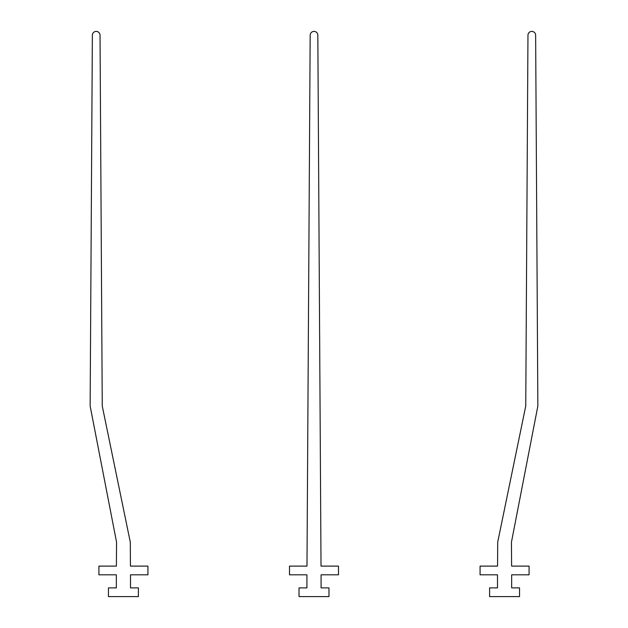 <?xml version="1.0" encoding="UTF-8"?>
<svg xmlns="http://www.w3.org/2000/svg" width="628" height="628" viewBox="0 0 628 628"><rect width="100%" height="100%" fill="white"/><g stroke="black" fill="none" stroke-linecap="round" stroke-linejoin="round"><path stroke-width="0.47" stroke-dasharray="3.14 2.35" d="M519.552 587.886L519.552 596.6L489.605 596.6L489.605 587.886L497.502 587.886L497.502 574.816L480.075 574.816L480.075 566.111L497.557 566.111L497.706 542.152L525.746 406.026L527.967 35.207A3.831 3.831 0 0 1 531.806 31.4A3.831 3.831 0 0 1 535.637 35.207L537.858 406.026L511.451 542.152L511.6 566.111L529.082 566.111L529.082 574.816L511.655 574.816L511.655 587.886L519.552 587.886M338.5 566.111L321.018 566.111L317.831 35.207A3.831 3.831 0 0 0 314 31.4A3.831 3.831 0 0 0 310.169 35.207L306.982 566.111L289.5 566.111L289.5 574.816L306.919 574.816L306.919 587.886L299.022 587.886L299.022 596.6L328.978 596.6L328.978 587.886L321.081 587.886L321.081 574.816L338.5 574.816L338.5 566.111M108.448 587.886L108.448 596.6L138.396 596.6L138.396 587.886L130.498 587.886L130.498 574.816L147.925 574.816L147.925 566.111L130.443 566.111L130.294 542.152L102.254 406.026L100.033 35.207A3.831 3.831 0 0 0 96.194 31.4A3.831 3.831 0 0 0 92.363 35.207L90.142 406.026L116.549 542.152L116.4 566.111L98.918 566.111L98.918 574.816L116.345 574.816L116.345 587.886L108.448 587.886"/><path stroke-width="0.94" d="M519.552 587.886L519.552 596.6L489.605 596.6L489.605 587.886L497.502 587.886L497.502 574.816L480.075 574.816L480.075 566.111L497.557 566.111L497.706 542.152L525.746 406.026L527.967 35.207A3.831 3.831 0 0 1 531.806 31.4A3.831 3.831 0 0 1 535.637 35.207L537.858 406.026L511.451 542.152L511.6 566.111L529.082 566.111L529.082 574.816L511.655 574.816L511.655 587.886L519.552 587.886M338.5 566.111L321.018 566.111L317.831 35.207A3.831 3.831 0 0 0 314 31.4A3.831 3.831 0 0 0 310.169 35.207L306.982 566.111L289.5 566.111L289.5 574.816L306.919 574.816L306.919 587.886L299.022 587.886L299.022 596.6L328.978 596.6L328.978 587.886L321.081 587.886L321.081 574.816L338.5 574.816L338.5 566.111M108.448 587.886L108.448 596.6L138.396 596.6L138.396 587.886L130.498 587.886L130.498 574.816L147.925 574.816L147.925 566.111L130.443 566.111L130.294 542.152L102.254 406.026L100.033 35.207A3.831 3.831 0 0 0 96.194 31.4A3.831 3.831 0 0 0 92.363 35.207L90.142 406.026L116.549 542.152L116.4 566.111L98.918 566.111L98.918 574.816L116.345 574.816L116.345 587.886L108.448 587.886"/></g></svg>
